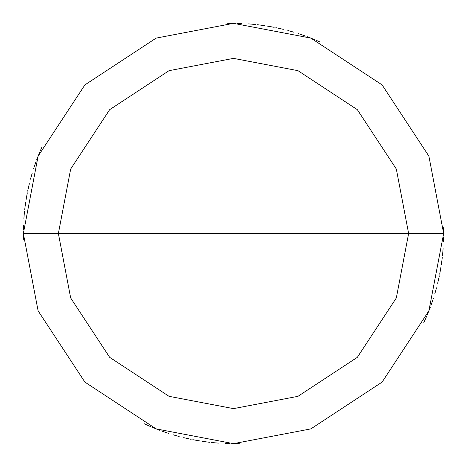 <?xml version="1.0" encoding="UTF-8"?>
<svg xmlns="http://www.w3.org/2000/svg" width="467" height="467" viewBox="0 0 467 467"><rect width="100%" height="100%" fill="white"/><g stroke="black" fill="none" stroke-linecap="round" stroke-linejoin="round"><path stroke-width="0.7" d="M233.5 233.5L408.625 233.5L396.331 297.964L357.331 357.331L297.964 396.331L233.5 408.625L169.036 396.331L109.669 357.331L70.669 297.964L58.375 233.5L443.65 233.5L428.893 156.147L382.099 84.901L310.853 38.107L233.5 23.35L156.147 38.107L84.901 84.901L38.107 156.147L23.35 233.5L58.375 233.5L70.669 169.036L109.669 109.669L169.036 70.669L233.5 58.375L297.964 70.669L357.331 109.669L396.331 169.036L408.625 233.5L396.331 169.036L357.331 109.669L297.964 70.669L233.5 58.375L169.036 70.669L109.669 109.669L70.669 169.036L58.375 233.5L233.5 233.5M443.65 233.5L428.893 156.147L382.099 84.901L310.853 38.107L233.5 23.35L156.147 38.107L84.901 84.901L38.107 156.147L23.35 233.5L58.375 233.5L70.669 297.964L109.669 357.331L169.036 396.331L233.5 408.625L297.964 396.331L357.331 357.331L396.331 297.964L408.625 233.5L443.65 233.5L428.893 310.853L382.099 382.099L310.853 428.893L233.5 443.65L156.147 428.893L84.901 382.099L38.107 310.853L23.35 233.5L38.107 310.853L84.901 382.099L156.147 428.893L233.5 443.65L310.853 428.893L382.099 382.099L428.893 310.853L443.65 233.5M424.935 320.199L426.815 315.92M428.601 311.6L430.288 307.239M431.876 302.849L433.37 298.419M434.765 293.959L436.061 289.47M438.35 280.41L439.342 275.839M440.229 271.257L441.017 266.651M441.706 262.028L442.29 257.387M442.769 252.74L443.142 248.082M314.361 39.532L310.03 37.78M305.657 36.128L301.25 34.57M292.342 31.756L287.841 30.495M283.311 29.339L278.764 28.283M274.187 27.325L269.593 26.473M264.982 25.72L260.353 25.072M255.712 24.529L251.059 24.086M241.731 23.513L237.061 23.379M232.391 23.356L227.715 23.432M320.199 42.065L315.92 40.185M311.6 38.399L307.239 36.712M302.849 35.124L298.419 33.63M293.959 32.235L289.47 30.939M280.41 28.65L275.839 27.658M271.257 26.771L266.651 25.983M262.028 25.294L257.387 24.71M252.74 24.231L248.082 23.858M39.532 152.639L37.78 156.97M36.128 161.343L34.57 165.75M31.756 174.658L30.495 179.159M29.339 183.689L28.283 188.236M27.325 192.813L26.473 197.407M25.72 202.018L25.072 206.648M24.529 211.288L24.086 215.941M23.513 225.269L23.379 229.939M23.356 234.609L23.432 239.285M42.065 146.801L40.185 151.08M38.399 155.4L36.712 159.761M35.124 164.15L33.63 168.581M32.235 173.041L30.939 177.53M28.65 186.59L27.658 191.161M26.771 195.743L25.983 200.349M25.294 204.972L24.71 209.613M24.231 214.26L23.858 218.918M144.093 423.686L148.343 425.624M152.639 427.468L156.97 429.22M161.343 430.872L165.75 432.43M174.658 435.244L179.159 436.505M183.689 437.661L188.236 438.717M192.813 439.675L197.407 440.527M202.018 441.28L206.648 441.928M211.288 442.471L215.941 442.914M225.269 443.487L229.939 443.621M234.609 443.644L239.285 443.568M146.801 424.935L151.08 426.815M155.4 428.601L159.761 430.288M164.15 431.876L168.581 433.37M173.041 434.765L177.53 436.061M186.59 438.35L191.161 439.342M195.743 440.229L200.349 441.017M204.972 441.706L209.613 442.29M214.26 442.769L218.918 443.142M423.686 322.907L425.624 318.657M427.468 314.361L429.22 310.03M430.872 305.657L432.43 301.25M435.244 292.342L436.505 287.841M437.661 283.311L438.717 278.764M439.675 274.187L440.527 269.593M441.28 264.982L441.928 260.353M442.471 255.712L442.914 251.059M443.487 241.731L443.621 237.061M443.644 232.391L443.568 227.715"/></g></svg>
